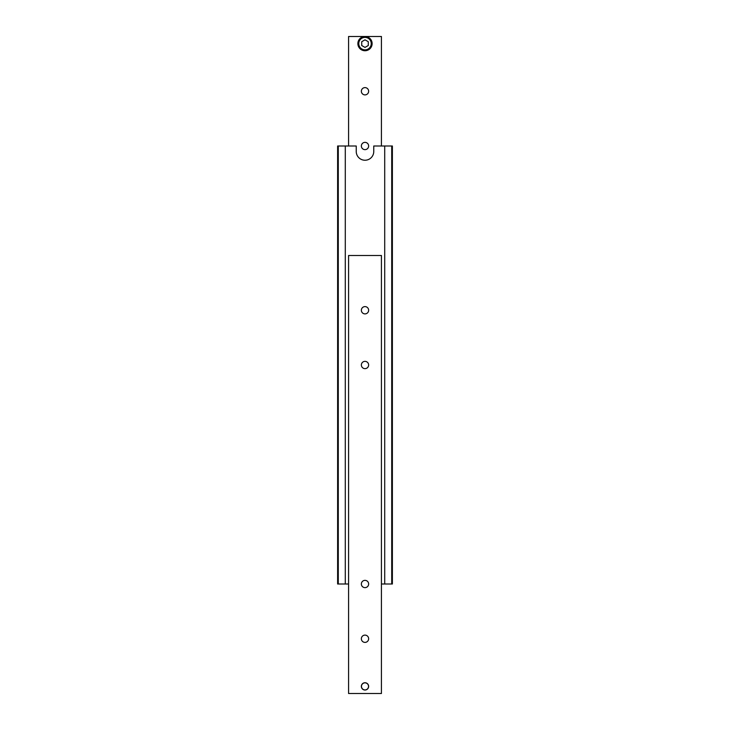 <?xml version="1.0" encoding="UTF-8"?>
<svg xmlns="http://www.w3.org/2000/svg" width="730" height="730" viewBox="0 0 730 730"><rect width="100%" height="100%" fill="white"/><g stroke="black" fill="none" stroke-linecap="round" stroke-linejoin="round"><path stroke-width="1.09" d="M391.718 146L391.718 584L392.375 584L392.375 146L373.76 146L373.76 151.475A8.76 8.76 0 0 1 365 160.235A8.76 8.76 0 0 1 356.24 151.475L356.24 146L337.625 146L337.625 584L338.282 584L338.282 146M338.282 584L345.29 584L345.29 146M345.29 584L348.575 584M381.425 584L391.718 584M384.71 584L384.71 146M368.641 310.25A3.641 3.641 0 0 1 365 313.891A3.641 3.641 0 0 1 361.359 310.25A3.641 3.641 0 0 1 365 306.609A3.641 3.641 0 0 1 368.641 310.25M368.641 365A3.641 3.641 0 0 1 365 368.641A3.641 3.641 0 0 1 361.359 365A3.641 3.641 0 0 1 365 361.359A3.641 3.641 0 0 1 368.641 365M368.641 638.75A3.641 3.641 0 0 1 365 642.391A3.641 3.641 0 0 1 361.359 638.75A3.641 3.641 0 0 1 365 635.109A3.641 3.641 0 0 1 368.641 638.75M368.641 584A3.641 3.641 0 0 1 365 587.641A3.641 3.641 0 0 1 361.359 584A3.641 3.641 0 0 1 365 580.359A3.641 3.641 0 0 1 368.641 584M368.641 686.383A3.641 3.641 0 0 1 365 690.023A3.641 3.641 0 0 1 361.359 686.383A3.641 3.641 0 0 1 365 682.742A3.641 3.641 0 0 1 368.641 686.383M381.425 693.5L381.425 255.5L348.575 255.5L348.575 693.5L381.425 693.5M361.359 91.25A3.641 3.641 0 0 1 365 87.609A3.641 3.641 0 0 1 368.641 91.25A3.641 3.641 0 0 1 365 94.891A3.641 3.641 0 0 1 361.359 91.25M361.359 146A3.641 3.641 0 0 1 365 142.359A3.641 3.641 0 0 1 368.641 146A3.641 3.641 0 0 1 365 149.641A3.641 3.641 0 0 1 361.359 146M348.575 146L348.575 36.5L381.425 36.5L381.425 146M361.459 686.383A3.54 3.54 0 0 1 365 682.842A3.54 3.54 0 0 1 368.541 686.383A3.54 3.54 0 0 1 365 689.923A3.54 3.54 0 0 1 361.459 686.383M372.118 43.617A7.117 7.117 0 0 0 365 36.5A7.117 7.117 0 0 0 357.882 43.617A7.117 7.117 0 0 0 365 50.735A7.117 7.117 0 0 0 372.118 43.617A7.117 7.117 0 0 1 365 50.735A7.117 7.117 0 0 1 357.882 43.617M361.715 41.719L365 39.822L368.285 41.719L368.285 45.516L365 47.413L361.715 45.516L361.715 41.719M365 49.859A6.241 6.241 0 0 0 371.241 43.617A6.241 6.241 0 0 0 365 37.376A6.241 6.241 0 0 0 358.759 43.617A6.241 6.241 0 0 0 365 49.859"/></g></svg>
